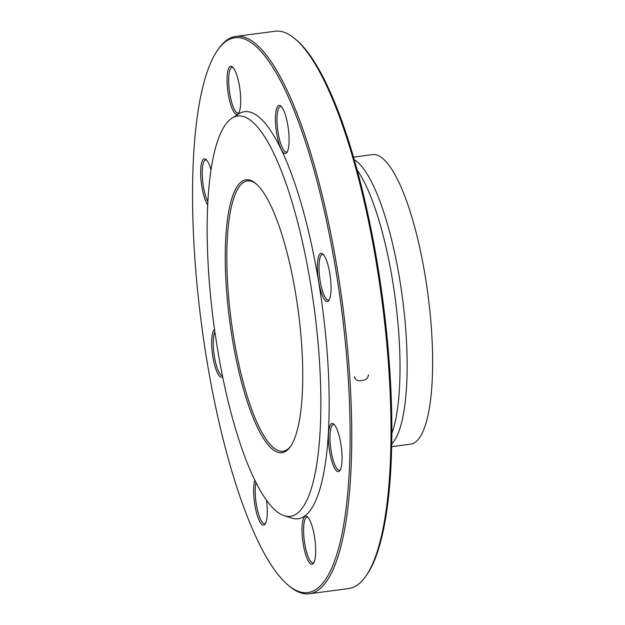 <?xml version="1.0" encoding="UTF-8"?>
<svg xmlns="http://www.w3.org/2000/svg" width="625" height="625" viewBox="0 0 625 625"><rect width="100%" height="100%" fill="white"/><g stroke="black" fill="none" stroke-linecap="round" stroke-linejoin="round"><path stroke-width="0.94" d="M309.375 593.75L348.602 588.57A281.078 70.742 -97.5 0 0 365.57 576.578A281.078 70.742 -97.5 0 0 389.039 372.422A281.078 70.742 -97.5 0 0 294.531 38.43A281.078 70.742 -97.5 0 0 275.023 31.25L235.797 36.43A281.078 70.742 82.5 0 1 349.812 377.602A281.078 70.742 82.5 0 1 309.375 593.75A281.078 70.742 82.5 0 1 289.867 586.57L288.562 585.5A279.805 70.422 -97.5 0 0 341.172 306.031A279.805 70.422 -97.5 0 0 217.844 49.797A279.805 70.422 -97.5 0 0 194.492 253.023A279.805 70.422 -97.5 0 0 288.562 585.5M217.844 49.797L218.828 48.422A281.078 70.742 82.5 0 1 235.797 36.43M256.203 183.875A136.32 34.312 -97.5 0 0 247.391 180.906A136.32 34.312 -97.5 0 0 227.781 285.742A136.32 34.312 -97.5 0 0 283.07 451.211A136.32 34.312 -97.5 0 0 290.812 446.062M226.203 285.617A137.602 34.633 82.5 0 1 255.547 183.32A137.602 34.633 82.5 0 1 298.336 311.688A137.602 34.633 82.5 0 1 290.32 446.766A137.602 34.633 82.5 0 1 226.203 285.617M319.469 361.117A201.867 50.805 -97.5 0 0 231.93 118.211A201.867 50.805 -97.5 0 0 213.633 322.875A201.867 50.805 -97.5 0 0 284.414 515.773A201.867 50.805 -97.5 0 0 319.469 361.117M284.414 515.773L292.117 518.18A205.281 51.664 -97.5 0 0 327.758 360.906A205.281 51.664 -97.5 0 0 238.742 113.891L231.93 118.211M276.469 109.023A24.273 6.109 82.5 0 1 280.766 105.984A24.273 6.109 82.5 0 1 288.312 128.633A24.273 6.109 82.5 0 1 286.898 152.461A24.273 6.109 82.5 0 1 277.883 139.422A24.273 6.109 82.5 0 1 276.469 109.023M322.711 253.961A24.273 6.109 82.5 0 1 322.742 253.984A24.273 6.109 82.5 0 1 330.289 276.633A24.273 6.109 82.5 0 1 328.875 300.461A24.273 6.109 82.5 0 1 318.18 278.273A24.273 6.109 82.5 0 1 322.711 253.961M338.875 434.805A24.273 6.109 82.5 0 1 339.875 470.609A24.273 6.109 82.5 0 1 329.18 448.383A24.273 6.109 82.5 0 1 333.742 424.133A24.273 6.109 82.5 0 1 338.875 434.805M315.492 545.617A24.273 6.109 82.5 0 1 313.461 563.242A24.273 6.109 82.5 0 1 302.766 541.016A24.273 6.109 82.5 0 1 307.328 516.766A24.273 6.109 82.5 0 1 315.492 545.617M266.508 500.203A24.273 6.109 82.5 0 1 266.25 521.477A24.273 6.109 82.5 0 1 265.109 524.102A24.273 6.109 82.5 0 1 255.984 510.594A24.273 6.109 82.5 0 1 254.836 480.141M222.641 376.664A24.273 6.109 82.5 0 1 220.008 376.539A24.273 6.109 82.5 0 1 212.25 352.398A24.273 6.109 82.5 0 1 214.516 329.344M207.68 204.898A24.273 6.109 82.5 0 1 203.844 195.695A24.273 6.109 82.5 0 1 200.742 168.914A24.273 6.109 82.5 0 1 205.992 159.477A24.273 6.109 82.5 0 1 211 169.695M227.227 84.891A24.273 6.109 82.5 0 1 232.406 66.844A24.273 6.109 82.5 0 1 239.953 89.484A24.273 6.109 82.5 0 1 238.539 113.32A24.273 6.109 82.5 0 1 227.227 84.891M294.531 38.43L295.836 39.5A279.805 70.422 82.5 0 1 389.914 371.977A279.805 70.422 82.5 0 1 366.555 575.203L365.57 576.578M391.703 446.664L410.609 444.172A146.031 36.758 -97.5 0 0 431.617 331.867A146.031 36.758 -97.5 0 0 372.383 154.617L353.477 157.109M233.078 67.5A23 5.789 -97.5 0 0 232.117 67.328A23 5.789 -97.5 0 0 228.805 85.008A23 5.789 -97.5 0 0 238.133 112.922A23 5.789 -97.5 0 0 239.016 112.508M206.664 160.133A23 5.789 -97.5 0 0 205.703 159.961A23 5.789 -97.5 0 0 202.234 172.039A23 5.789 -97.5 0 0 205.258 194.867A23 5.789 -97.5 0 0 207.844 201.781M214.875 331.852A23 5.789 -97.5 0 0 214.141 354.828A23 5.789 -97.5 0 0 221.156 375.141A23 5.789 -97.5 0 0 222.445 375.719M255.977 482.453A23 5.789 -97.5 0 0 257.086 508.312A23 5.789 -97.5 0 0 264.695 523.703A23 5.789 -97.5 0 0 265.578 523.289M308 517.43A23 5.789 -97.5 0 0 307.039 517.25A23 5.789 -97.5 0 0 304.312 540.812A23 5.789 -97.5 0 0 313.055 562.852A23 5.789 -97.5 0 0 313.938 562.438M334.414 424.789A23 5.789 -97.5 0 0 333.453 424.617A23 5.789 -97.5 0 0 330.719 448.18A23 5.789 -97.5 0 0 339.469 470.219A23 5.789 -97.5 0 0 340.352 469.805M323.406 254.641A23 5.789 -97.5 0 0 322.445 254.469A23 5.789 -97.5 0 0 319.719 278.023A23 5.789 -97.5 0 0 328.469 300.07A23 5.789 -97.5 0 0 329.352 299.648M281.43 106.648A23 5.789 -97.5 0 0 280.477 106.469A23 5.789 -97.5 0 0 278 109.938A23 5.789 -97.5 0 0 278.727 135.93A23 5.789 -97.5 0 0 286.492 152.07A23 5.789 -97.5 0 0 287.375 151.656M368.539 375.133L368.523 374.883C367.883 378.445 365.617 380.312 361.727 380.5C357.898 381.344 355.438 380.094 354.352 376.75L354.375 377M391.867 433.391A147.609 37.148 -97.5 0 0 399 336.586A147.609 37.148 -97.5 0 0 357.086 169.883M354.242 159.75A146.031 36.758 82.5 0 1 406.125 335.234A146.031 36.758 82.5 0 1 391.758 443.914"/></g></svg>
